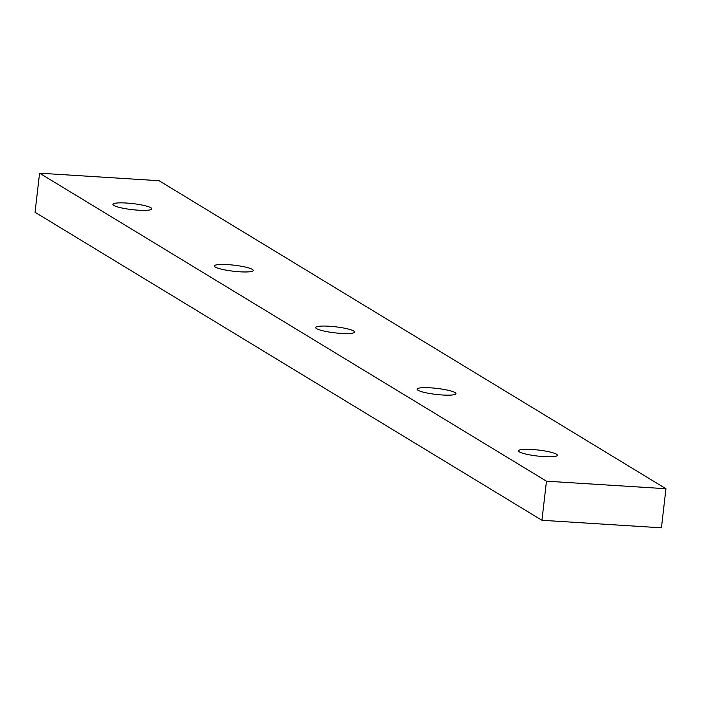 <?xml version="1.0" encoding="UTF-8"?>
<svg xmlns="http://www.w3.org/2000/svg" width="701" height="701" viewBox="0 0 701 701"><rect width="100%" height="100%" fill="white"/><g stroke="black" fill="none" stroke-linecap="round" stroke-linejoin="round"><path stroke-width="1.05" d="M138.263 210.186A19.567 3.032 6.6 0 0 151.828 208.863A19.567 3.032 6.6 0 0 132.734 203.597A19.567 3.032 6.6 0 0 112.949 204.359A19.567 3.032 6.6 0 0 138.263 210.186M239.646 271.786A19.567 3.032 6.6 0 0 253.201 270.463A19.567 3.032 6.6 0 0 234.116 265.197A19.567 3.032 6.6 0 0 214.331 265.959A19.567 3.032 6.6 0 0 239.646 271.786M341.019 333.387A19.567 3.032 6.6 0 0 354.583 332.064A19.567 3.032 6.6 0 0 335.49 326.797A19.567 3.032 6.6 0 0 315.704 327.56A19.567 3.032 6.6 0 0 341.019 333.387M442.401 394.987A19.567 3.032 6.6 0 0 455.957 393.664A19.567 3.032 6.6 0 0 436.872 388.398A19.567 3.032 6.6 0 0 417.086 389.169A19.567 3.032 6.6 0 0 442.401 394.987M543.827 456.614A19.567 3.032 6.6 0 0 557.383 455.291A19.567 3.032 6.6 0 0 538.289 450.033A19.567 3.032 6.6 0 0 518.512 450.796A19.567 3.032 6.6 0 0 543.827 456.614M665.95 488.72L546.465 481.184L39.571 173.182L159.057 180.718L665.95 488.72L661.429 527.818L541.943 520.282L35.05 212.28L39.571 173.182M541.943 520.282L546.465 481.184"/></g></svg>
